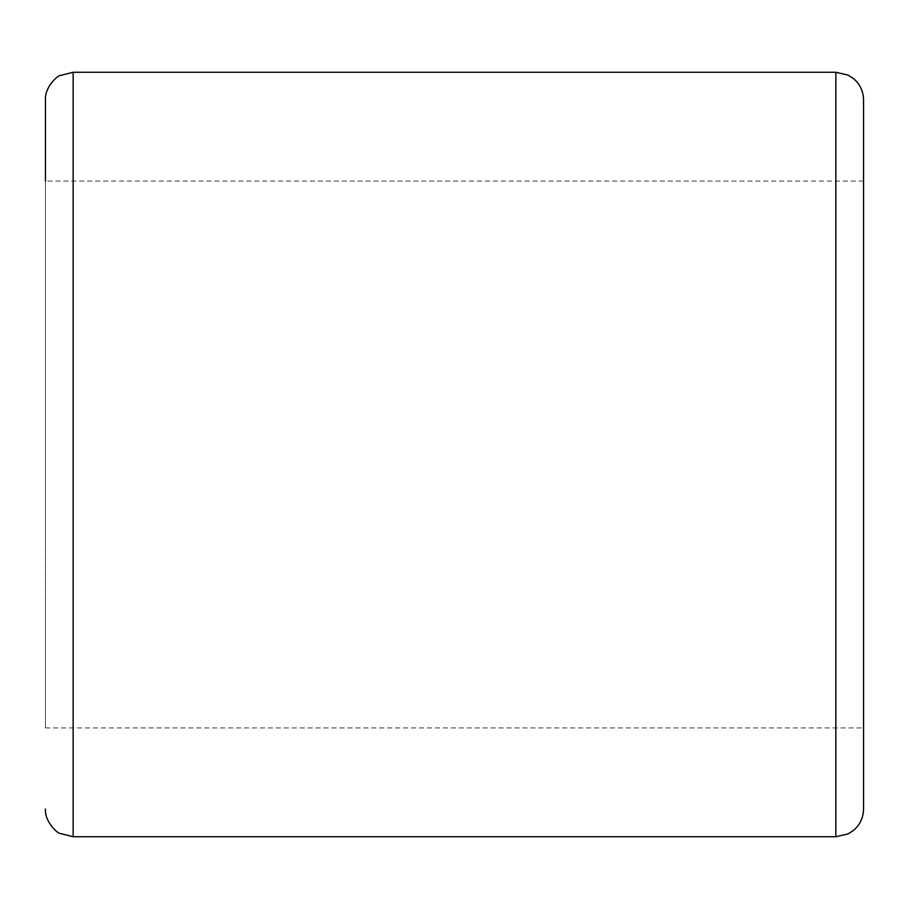 <?xml version="1.0" encoding="UTF-8"?>
<svg xmlns="http://www.w3.org/2000/svg" width="909" height="909" viewBox="0 0 909 909"><rect width="100%" height="100%" fill="white"/><g stroke="black" fill="none" stroke-linecap="round" stroke-linejoin="round"><path stroke-width="0.68" stroke-dasharray="4.54 3.41" d="M863.55 809.033L863.55 99.967M45.45 99.967L45.45 727.961L45.45 181.039L863.55 181.039M863.55 454.5L863.55 727.961L863.55 454.5M835.848 72.254L835.848 836.746M73.152 836.746L73.152 72.254M45.45 727.961L863.55 727.961"/><path stroke-width="1.36" d="M863.55 454.5L863.55 809.033C863.368 817.816 859.903 825.02 853.165 830.656L848.029 833.917L835.848 836.746L835.848 72.254L848.029 75.083L853.165 78.344C859.903 83.98 863.368 91.184 863.55 99.967L863.55 454.5M45.45 181.039L45.45 99.967C44.564 86.446 58.699 74.936 60.005 75.583L73.152 72.254L73.152 836.746L60.005 833.417C58.699 834.064 44.564 822.554 45.45 809.033M73.152 836.746L835.848 836.746M73.152 72.254L835.848 72.254"/></g></svg>
